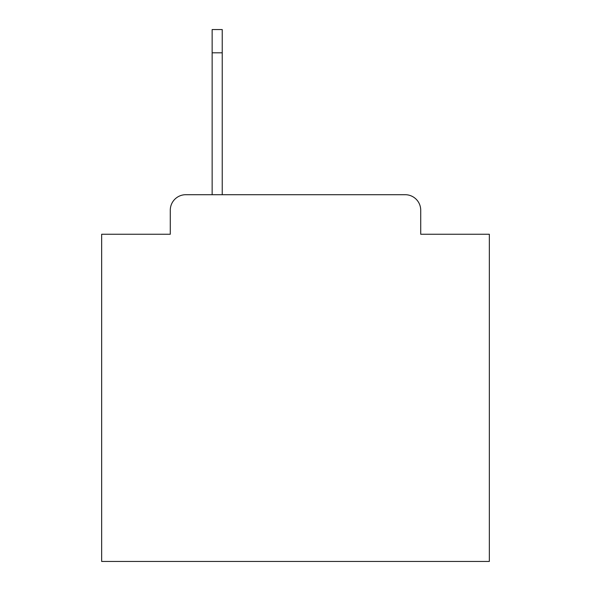 <?xml version="1.0" encoding="UTF-8"?>
<svg xmlns="http://www.w3.org/2000/svg" width="591" height="591" viewBox="0 0 591 591"><rect width="100%" height="100%" fill="white"/><g stroke="black" fill="none" stroke-linecap="round" stroke-linejoin="round"><path stroke-width="0.89" d="M170.282 210.211L170.282 234.243L170.282 210.211A15.506 15.506 0 0 1 185.788 194.705L212.147 194.705L212.147 29.55L222.231 29.55L222.231 194.705L405.212 194.705L185.788 194.705M420.718 234.243L420.718 210.211L420.718 234.243L489.341 234.243L489.341 561.45L101.659 561.45L101.659 234.243L170.282 234.243M420.718 210.211A15.506 15.506 0 0 0 405.212 194.705M222.231 52.813L212.147 52.813"/></g></svg>
